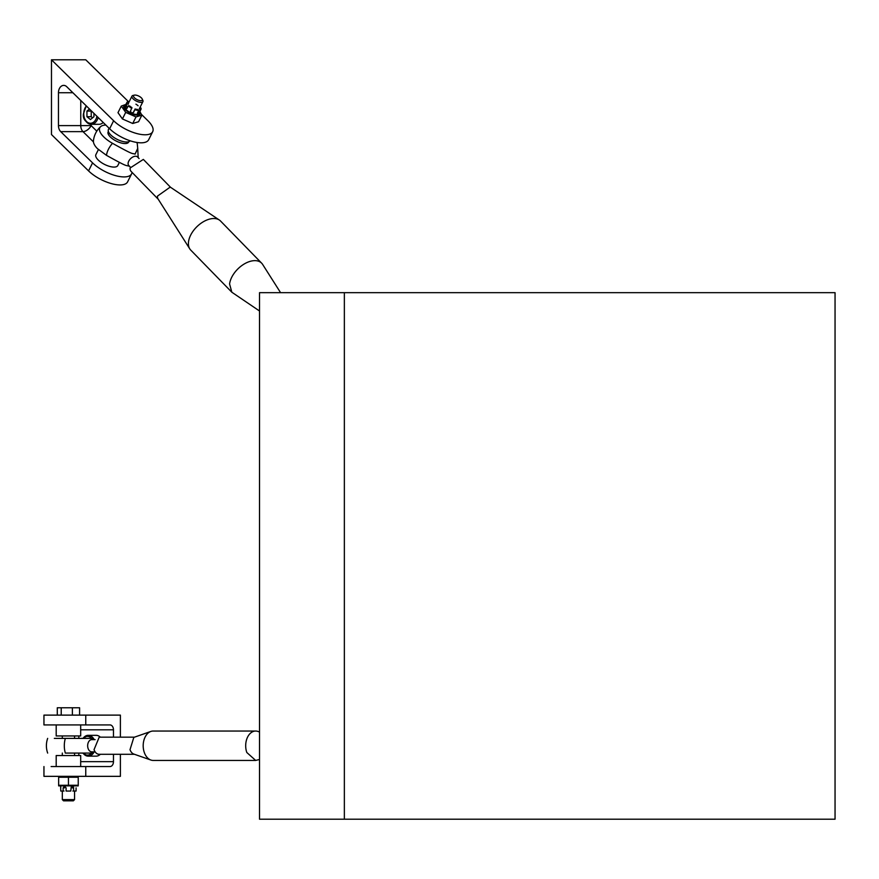 <?xml version="1.0" encoding="UTF-8"?>
<svg xmlns="http://www.w3.org/2000/svg" width="879" height="879" viewBox="0 0 879 879"><rect width="100%" height="100%" fill="white"/><g stroke="black" fill="none" stroke-linecap="round" stroke-linejoin="round"><path stroke-width="1.32" d="M170.724 187.48L170.229 187.073L157.528 196.072A8.57 5.131 135.7 0 0 158.055 198.951L189.787 248.889A20.821 12.471 135.7 0 0 190.765 250.119L231.836 292.224L259.525 311.001M170.504 187.249L143.343 159.407L130.136 167.988A8.57 5.131 135.7 0 0 131.07 171.372L158.231 199.225M280.577 292.663L262.612 264.381A20.821 12.471 135.7 0 0 261.634 263.162L220.563 221.047A20.821 12.471 135.7 0 0 219.365 220.047A20.821 12.471 135.7 0 0 201.038 223.244A20.821 12.471 135.7 0 0 188.513 241.901A20.821 12.471 135.7 0 0 189.787 248.889M261.634 263.162A20.821 12.471 135.7 0 0 243.164 264.645A20.821 12.471 135.7 0 0 229.584 284.016L231.836 292.224M259.525 731.976L257.976 731.438A14.69 9.977 90 0 0 255.668 731.042L153.166 731.042A14.69 9.977 90 0 0 150.858 731.438L133.828 737.393L130.015 749.677A8.57 5.823 90 0 0 133.828 754.072L150.858 760.027A14.69 9.977 90 0 0 153.166 760.434L255.668 760.434L259.525 759.489M134.498 737.162L99.206 737.162L94.042 749.677A8.57 5.823 90 0 0 99.206 754.303L134.498 754.303M150.858 731.438A14.69 9.977 90 0 0 144.31 752.501A14.69 9.977 90 0 0 150.858 760.027M255.668 731.042A14.69 9.977 90 0 0 246.812 752.501L255.668 760.434M95.141 739.613L91.823 739.613A6.12 4.153 -90 0 0 87.658 745.733A6.12 4.153 -90 0 0 91.823 751.853L95.141 751.853M93.141 739.613L91.954 738.393L54.333 738.393M74.056 753.083L65.332 753.083A18.701 12.702 -90 0 1 64.31 745.733A18.701 12.702 -90 0 1 65.332 738.393M65.332 753.083L91.954 753.083L93.141 751.853M91.801 753.083L90.559 753.083M89.911 753.083L88.68 753.083M63.947 738.393L82.549 738.393M82.549 753.083L74.561 753.083L74.561 755.533M51.125 766.554C41.632 766.554 41.632 766.554 51.125 766.554L110.007 766.554A4.9 3.461 -90 0 0 113.468 761.654L113.468 754.303M113.468 737.162L113.468 729.812L80.681 729.812M78.835 755.533L78.835 753.083M78.835 738.393L78.835 735.943M85.757 715.121L85.757 724.922L43.95 724.922L43.95 715.121L120.39 715.121L120.39 737.162M120.39 754.303L120.39 776.344L43.95 776.344L43.95 766.554M85.757 724.922L110.007 724.922A4.9 3.461 -90 0 1 113.468 729.812M57.289 715.121L57.289 707.771L79.593 707.771L79.593 715.121M72.375 707.771L72.375 715.121M61.222 707.771L61.222 715.121M74.561 791.045L74.561 799.615L62.321 799.615L62.321 791.045M62.321 799.615L63.541 800.835L73.342 800.835L74.561 799.615M58.64 785.255L58.64 777.234L78.242 777.234L78.242 785.255L58.783 785.288M64.013 791.045L63.134 791.045L63.134 787.859L64.519 786.145L66.101 787.859L66.101 791.045L70.781 791.045L71.265 786.65L73.364 786.65L73.748 791.045L72.869 791.045M60.607 786.145L60.794 791.045L63.134 791.045M60.794 787.859L60.695 786.65M73.748 791.045L76.088 791.045L76.088 787.859M68.441 777.234L68.441 785.255M58.64 785.87L78.242 785.87M128.784 101.986L85.757 59.794L51.476 59.794L113.633 120.742A24.491 9.834 26.6 0 0 145.112 134.784A24.491 9.834 26.6 0 0 152.682 131.696A24.491 9.834 26.6 0 0 147.925 120.742L141.541 114.49M80.758 100.459L80.758 125.609A7.351 5.252 -90 0 0 82.989 131.63A7.351 4.208 134.4 0 0 91.141 125.609L58.464 125.609A7.351 5.252 -90 0 0 60.706 131.63L92.57 162.868A24.491 9.834 26.6 0 0 124.038 176.921A24.491 9.834 26.6 0 0 131.619 173.822A24.491 9.834 26.6 0 0 132.026 172.361M51.476 59.794L51.476 134.542L88.559 170.9A24.491 9.834 26.6 0 0 120.027 184.942A24.491 9.834 26.6 0 0 127.609 181.854L131.619 173.822M152.682 131.696L148.672 139.717A24.491 9.834 -153.4 0 1 141.09 142.816A24.491 9.834 -153.4 0 1 109.622 128.763L66.727 86.702A7.351 5.252 90 0 0 63.717 85.384A7.351 5.252 90 0 0 58.464 92.724L58.464 125.609M130.312 167.098L128.795 165.538A6.12 3.67 -44.3 0 1 129.565 159.835A6.12 3.67 -44.3 0 1 135.685 156.242A6.12 3.67 -44.3 0 1 137.553 156.978L139.08 158.539M136.882 142.453A20.777 8.34 -153.4 0 1 137.3 144.035L137.717 148.397L135.08 154.111C131.015 152.869 134.674 155.605 112.501 143.321A20.777 8.34 -153.4 0 1 103.403 136.553A20.777 8.34 -153.4 0 1 100.602 126.653A20.777 8.34 -153.4 0 1 105.865 125.071M100.602 126.653A22.041 22.041 0 0 0 93.427 141.003A20.777 8.34 26.6 0 0 97.382 148.595L106.491 155.352A18.701 11.207 -44.3 0 1 108.414 149.298A18.701 11.207 -44.3 0 1 112.501 143.321M106.491 155.352C128.664 167.658 124.983 164.9 129.07 166.153L129.422 166.186M128.773 141.695A11.449 4.593 -153.4 0 1 124.785 143.552A11.449 4.593 -153.4 0 1 110.128 136.75A11.449 4.593 -153.4 0 1 108.392 131.498M98.393 149.584L95.899 154.583A12.24 4.911 26.6 0 0 101.942 162.934A12.24 4.911 26.6 0 0 115.314 166.988A12.24 4.911 26.6 0 0 117.797 165.538L119.39 162.362M109.073 128.224L108.436 129.51A12.24 4.911 26.6 0 0 114.49 137.849A12.24 4.911 26.6 0 0 127.862 141.915A12.24 4.911 26.6 0 0 130.136 140.783M93.954 175.328L91.91 173.811M134.399 95.13L133.004 95.448A6.12 2.461 26.6 0 0 131.971 96.141A6.12 2.461 26.6 0 0 131.894 96.932A6.12 2.461 26.6 0 0 135.19 100.437A6.12 2.461 26.6 0 0 142.925 101.612A6.12 2.461 26.6 0 0 142.848 100.371L142.266 99.074A4.9 1.967 -153.4 0 1 140.849 100.678A4.9 1.967 -153.4 0 1 136.146 99.118A4.9 1.967 -153.4 0 1 133.509 96.316A4.9 1.967 -153.4 0 1 134.399 95.13A4.9 1.967 -153.4 0 1 139.75 96.624A4.9 1.967 -153.4 0 1 142.266 99.074M141.849 115.182L138.563 121.741L132.718 123.489L122.423 118.951L117.995 112.666L121.269 106.095L125.708 112.38L136.003 116.918L141.849 115.182L139.882 111.534M126.961 103.854A7.834 3.142 26.6 0 1 126.807 102.744A7.834 3.142 26.6 0 1 126.928 102.393A7.834 3.142 26.6 0 1 127.301 101.931L128.598 102.887A6.12 2.461 26.6 0 0 128.367 103.436A6.12 2.461 26.6 0 0 128.422 104.107L126.961 103.854L125.477 108.787A7.834 3.142 -153.4 0 1 124.796 106.766A7.834 3.142 -153.4 0 1 124.917 106.403A7.834 3.142 -153.4 0 1 125.137 106.095M139.497 108.359A6.12 2.461 26.6 0 1 139.234 108.875L140.563 109.853L137.816 114.237L137.487 112.995L138.794 110.38L137.465 109.403A6.12 2.461 26.6 0 1 135.069 108.996L133.641 112.325L131.367 113.116L130.521 110.952L131.949 107.612A6.12 2.461 26.6 0 1 129.762 106.007L128.312 105.755L127.005 108.359L125.477 108.787L126.235 109.062M130.477 112.182L130.521 110.952M139.058 113.05A7.834 3.142 -153.4 0 1 138.937 113.413A7.834 3.142 -153.4 0 1 137.816 114.237L137.322 113.962M140.563 109.853A7.834 3.142 -153.4 0 0 140.948 109.403A7.834 3.142 -153.4 0 0 141.058 109.04A7.834 3.142 26.6 0 0 140.904 107.941L139.849 107.754M138.102 105.788A6.12 2.461 26.6 0 0 135.915 104.172M128.4 102.744L129.268 101.546M125.917 104.414L121.269 106.095M132.718 123.489L136.003 116.918M122.423 118.951L125.708 112.38M137.816 114.237A7.834 3.142 -153.4 0 1 131.367 113.116A7.834 3.142 -153.4 0 1 125.477 108.787M131.828 108.337A7.834 3.142 -153.4 0 1 128.312 105.755M138.794 110.38A7.834 3.142 -153.4 0 1 134.937 109.721M139.772 111.743A9.109 3.659 -153.4 0 1 140.211 113.567A9.109 3.659 -153.4 0 1 131.268 113.644A9.109 3.659 -153.4 0 1 123.642 106.249A9.109 3.659 -153.4 0 1 125.752 104.733M80.681 766.554L80.681 755.533L56.19 755.533L56.19 766.554M80.681 724.922L80.681 735.943L56.19 735.943L56.19 724.922M100.327 737.162A10.405 7.362 -90 0 0 96.152 735.327L88.23 735.327A10.405 7.362 -90 0 0 83.011 738.393M100.327 754.303A10.405 7.362 -90 0 1 96.152 756.149L88.23 756.149A10.405 7.362 -90 0 0 94.174 751.853M103.217 122.489A10.405 7.439 -90 0 1 99.019 124.302L91.174 124.302A10.405 7.439 -90 0 0 98.14 117.511M93.943 113.391L93.943 116.72L90.449 119.555L86.944 116.72L86.944 111.073L89.482 109.018M86.944 116.72L91.229 116.72L92.592 117.819M86.944 111.073L91.229 111.073L91.229 116.72M835.05 292.663L835.05 819.206L259.525 819.206L259.525 292.663L835.05 292.663M344.359 292.663L344.359 819.206M113.468 761.654L80.681 761.654M85.757 766.554L85.757 776.344M63.134 787.859L64.574 787.859M72.309 787.859L73.748 787.859M96.789 131.147L91.141 125.609L91.141 124.302M93.438 141.871L82.989 131.63L60.706 131.63M88.559 170.9L92.57 162.868M113.633 120.742L109.622 128.763M72.869 92.724L58.464 92.724M127.774 106.82L125.664 106.458M133.641 112.325L133.85 111.139M139.267 112.468L138.157 111.655M94.174 739.613A10.405 7.362 -90 0 0 88.23 735.327L82.78 738.393M83.011 753.083A10.405 7.362 -90 0 0 88.23 756.149L82.78 753.083M83.384 738.393A9.372 6.625 90 0 1 87.493 736.371A9.372 6.625 90 0 1 91.603 738.393M91.603 753.083A9.372 6.625 90 0 1 83.384 753.083M86.362 105.963A10.405 7.439 -90 0 0 83.736 113.896A10.405 7.439 -90 0 0 91.174 124.302C85.274 122.181 82.703 118.709 83.439 113.896L86.252 105.854M96.91 116.303A9.372 6.691 90 0 1 89.581 123.181A9.372 6.691 90 0 1 83.758 113.896A9.372 6.691 90 0 1 86.614 106.216M170.229 187.073L219.365 220.047M47.664 738.382A22.041 22.041 0 0 0 47.664 753.083M62.321 735.943L62.321 738.393M62.321 753.083L62.321 755.533M74.561 735.943L74.561 738.393M77.55 776.344L78.242 776.629M59.332 776.344L58.64 776.629M138.19 157.638L137.717 148.397M139.409 108.633L142.925 101.612M128.455 103.162L131.971 96.141M140.948 109.403L138.937 113.413M126.928 102.393L124.917 106.403"/></g></svg>
